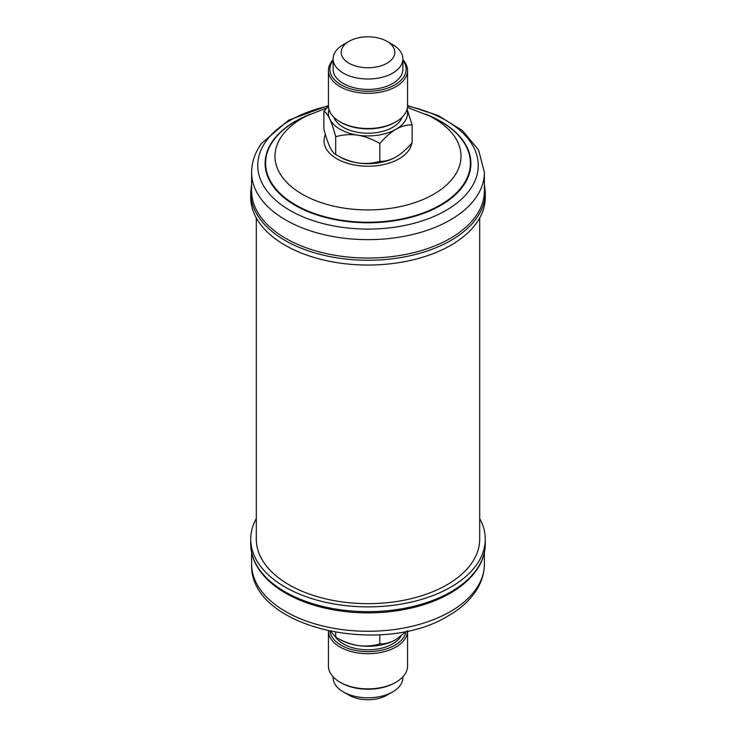 <?xml version="1.0" encoding="UTF-8"?>
<svg xmlns="http://www.w3.org/2000/svg" width="736" height="736" viewBox="0 0 736 736"><rect width="100%" height="100%" fill="white"/><g stroke="black" fill="none" stroke-linecap="round" stroke-linejoin="round"><path stroke-width="1.1" d="M395.977 682.198L394.938 682.796A38.097 21.997 180 0 1 358.138 688.491A38.097 21.997 180 0 1 341.062 682.796L340.023 682.198A39.56 22.844 0 0 0 357.76 688.105A39.56 22.844 0 0 0 395.977 682.198A39.56 22.844 0 0 0 407.56 666.043L407.56 630.973A39.56 22.844 180 0 1 357.76 652.924A39.56 22.844 180 0 1 328.44 630.973L328.44 666.043A39.56 22.844 0 0 0 340.023 682.198M330.013 631.304A38.097 21.997 0 0 0 358.138 650.909A38.097 21.997 0 0 0 405.895 631.884M392.665 691.904L386.97 695.189A26.827 15.484 180 0 1 361.054 699.2A26.827 15.484 180 0 1 349.03 695.189L343.335 691.904A34.886 20.139 0 0 0 358.975 697.112A34.886 20.139 0 0 0 392.665 691.904A34.886 20.139 0 0 0 402.886 677.654L402.886 676.816M401.028 636.143A34.886 20.139 180 0 1 358.975 649.115A34.886 20.139 180 0 1 335.487 636.962M479.697 518.558A117.272 67.703 180 0 1 485.272 539.175A117.272 67.703 180 0 1 450.92 587.052A117.272 67.703 180 0 1 323.122 601.726A117.272 67.703 180 0 1 250.728 539.175A117.272 67.703 180 0 1 256.303 518.558M485.272 543.968A117.272 67.703 0 0 1 450.92 591.836A117.272 67.703 0 0 1 323.122 606.519A117.272 67.703 0 0 1 250.728 543.968C250.746 550.74 252.374 557.327 255.613 563.748C261.749 575.635 272.338 585.764 287.399 594.154A116.389 67.197 0 0 0 448.601 594.154A116.389 67.197 0 0 0 450.303 593.188C464.536 584.936 474.582 575.092 480.452 563.638C483.644 557.253 485.254 550.694 485.272 543.968L485.272 539.175M256.303 217.966L256.303 539.175A111.697 64.492 0 0 0 289.018 584.78A111.697 64.492 0 0 0 410.743 598.754A111.697 64.492 0 0 0 479.697 539.175L479.697 217.966M485.272 197.349A117.272 67.703 180 0 1 476.358 223.238A117.272 67.703 180 0 1 345.147 263.755A117.272 67.703 180 0 1 250.728 197.349L250.728 192.565A117.272 67.703 180 0 0 345.147 258.971A117.272 67.703 180 0 0 476.358 218.445A117.272 67.703 180 0 0 485.272 192.565L485.272 197.349M484.389 190.854A116.389 67.197 180 0 1 475.548 216.54A116.389 67.197 180 0 1 345.313 256.763A116.389 67.197 180 0 1 251.611 190.854L251.611 172.454A116.389 67.197 180 0 0 345.313 238.363A116.389 67.197 180 0 0 475.548 198.14A116.389 67.197 180 0 0 484.389 172.454L484.389 190.854M333.114 60.453A38.097 21.997 0 0 0 331.2 74.98A38.097 21.997 0 0 0 377.862 90.528A38.097 21.997 0 0 0 404.8 63.59A38.097 21.997 0 0 0 402.886 60.453M402.886 59.708A39.56 22.844 180 0 1 406.208 64.566A39.56 22.844 180 0 1 407.56 70.481A39.56 22.844 180 0 1 373.161 93.122A39.56 22.844 180 0 1 329.792 76.388A39.56 22.844 180 0 1 328.44 70.481A39.56 22.844 180 0 1 333.114 59.708M328.44 70.481L328.44 105.671A39.56 22.844 0 0 0 329.792 111.578A39.56 22.844 0 0 0 340.023 121.817A39.56 22.844 0 0 0 395.977 121.817A39.56 22.844 0 0 0 407.56 105.671L407.56 70.481M393.907 48.282A26.827 15.484 0 0 0 386.97 41.336A26.827 15.484 0 0 0 349.03 41.336A26.827 15.484 0 0 0 342.093 56.295A26.827 15.484 0 0 0 374.946 67.243A26.827 15.484 0 0 0 393.907 48.282M386.97 41.336L392.665 44.629A34.886 20.139 180 0 1 401.7 53.654A34.886 20.139 180 0 1 402.886 58.871A34.886 20.139 180 0 1 372.554 78.844A34.886 20.139 180 0 1 334.3 64.087A34.886 20.139 180 0 1 333.114 58.871A34.886 20.139 180 0 1 343.335 44.629L349.03 41.336M333.114 58.871L333.114 69.285A34.886 20.139 0 0 0 334.3 74.492A34.886 20.139 0 0 0 372.554 89.249A34.886 20.139 0 0 0 402.886 69.285L402.886 58.871M333.84 117.19A34.886 20.139 0 0 0 334.3 118.303A34.886 20.139 0 0 0 368.984 133.225A34.886 20.139 0 0 0 402.16 117.19M328.458 106.278L323.877 111.256L323.877 129.03C325.763 136.27 327.732 142.177 329.792 146.768C331.853 151.036 333.822 153.622 335.699 154.505L335.699 136.73C342.672 134.66 350.023 134.127 357.76 135.148C365.406 136.491 372.756 139.297 379.822 143.557L379.822 161.331C372.848 163.41 365.498 163.935 357.76 162.914C350.124 161.58 342.764 158.774 335.699 154.505L340.023 157.007A39.56 22.844 0 0 0 357.76 162.914A39.56 22.844 180 0 0 395.977 157.007C390.384 160.08 384.992 161.524 379.822 161.331M323.877 111.256C325.754 112.148 327.732 114.724 329.792 119.002C331.844 123.593 333.813 129.499 335.699 136.73M379.822 143.557C384.928 137.457 390.31 132.682 395.977 129.242C401.571 126.169 406.953 124.724 412.123 124.908L412.123 142.683C407.017 148.782 401.635 153.557 395.977 157.007M412.123 124.908L407.091 109.186M328.964 109.379A39.56 22.844 0 0 0 329.792 119.002A39.56 22.844 0 0 0 357.76 135.148A39.56 22.844 0 0 0 395.977 129.242A39.56 22.844 0 0 0 407.036 109.379M395.977 121.817L394.938 122.415A38.097 21.997 180 0 1 341.062 122.415L340.023 121.817M406.631 631.166L395.977 639.593C390.384 642.657 384.992 644.101 379.822 643.917L379.822 634.754M379.822 643.917C372.812 645.996 365.452 646.521 357.76 645.5C350.097 644.147 342.737 641.35 335.699 637.091L335.699 632.38M395.977 639.593A39.56 22.844 180 0 1 357.76 645.5A39.56 22.844 180 0 1 340.023 639.593L335.699 637.091L330.85 631.479M333.114 676.816L333.114 677.654A34.886 20.139 0 0 0 343.335 691.904M484.389 564.07C484.352 571.863 482.42 579.342 478.602 586.518C472.282 598.074 462.226 607.816 448.417 615.747C382.067 657.239 248.832 627.946 251.611 564.07A116.389 67.197 0 0 0 323.463 626.152A116.389 67.197 0 0 0 450.303 611.588A116.389 67.197 0 0 0 484.389 564.07L484.389 552.442M407.56 106.021A110.262 63.655 180 0 1 469.881 189.778A110.262 63.655 180 0 1 325.846 224.259A110.262 63.655 180 0 1 266.119 141.1A110.262 63.655 180 0 1 328.44 106.021M426.898 114.66A102.893 59.404 180 0 1 463.073 186.079A102.893 59.404 180 0 1 328.661 218.261A102.893 59.404 180 0 1 272.927 140.659A102.893 59.404 180 0 1 309.102 114.66M407.44 107.419L431.388 116.702A102.387 59.11 180 0 1 462.613 185.72A102.387 59.11 180 0 1 328.854 217.746A102.387 59.11 180 0 1 273.387 140.521A102.387 59.11 180 0 1 304.612 116.702L326.885 107.907M425.583 114.062A93.012 53.7 180 0 1 453.946 176.76A93.012 53.7 180 0 1 332.442 205.85A93.012 53.7 180 0 1 282.054 135.7A93.012 53.7 180 0 1 310.417 114.062M411.801 143.06A43.967 25.383 180 0 1 408.627 150.558A43.967 25.383 180 0 1 354.09 164.938A43.967 25.383 180 0 1 325.422 134.541M250.728 543.968L250.728 539.175M448.601 594.154L450.312 593.179M251.611 564.07L251.611 552.442M484.389 184.083L485.272 192.565M484.389 172.454L478.602 150.006L462.466 130.566L438.058 115.469L407.56 105.561M328.44 105.561L288.779 120.097L261.464 143.474C254.996 152.481 251.712 162.141 251.611 172.454M251.611 184.083L250.728 192.565"/></g></svg>
